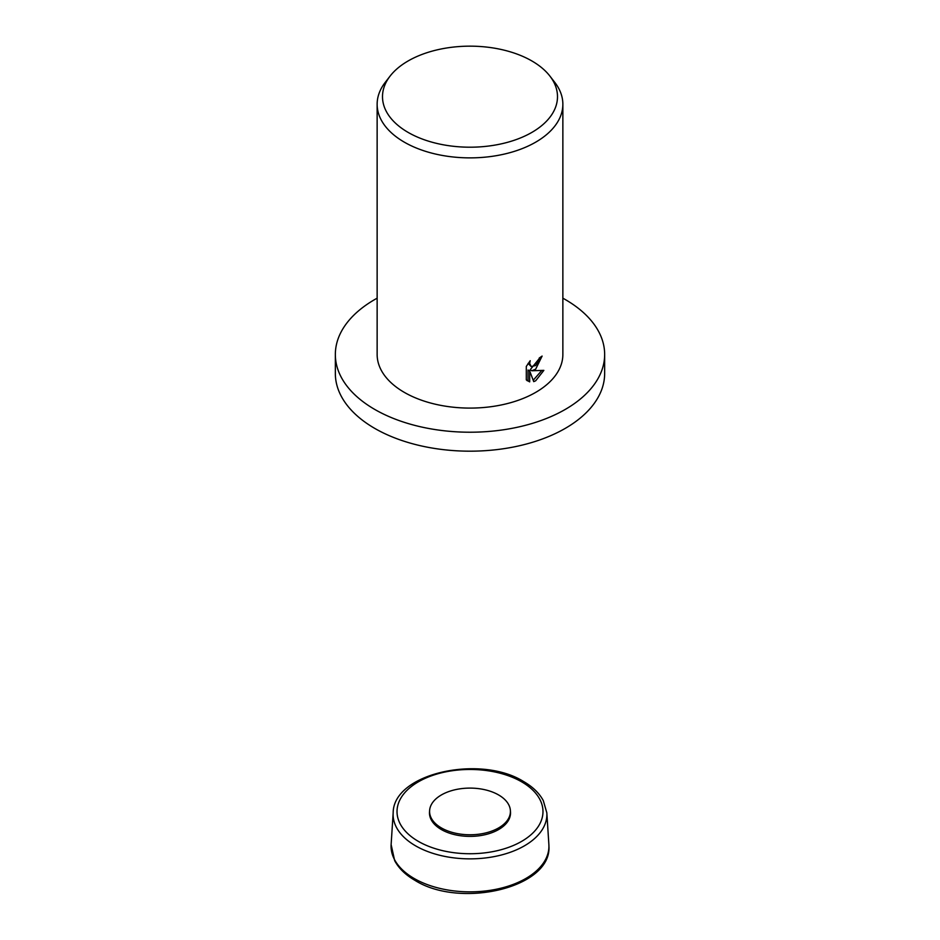 <?xml version="1.0" encoding="UTF-8"?>
<svg xmlns="http://www.w3.org/2000/svg" width="940" height="940" viewBox="0 0 940 940"><rect width="100%" height="100%" fill="white"/><g stroke="black" fill="none" stroke-linecap="round" stroke-linejoin="round"><path stroke-width="1.41" d="M441.412 794.934A40.42 23.335 180 0 1 484.77 789.718A40.42 23.335 180 0 1 510.397 810.574A40.42 23.335 180 0 1 498.588 827.94A40.42 23.335 180 0 1 453.844 832.828A40.42 23.335 180 0 1 429.603 810.574A40.42 23.335 180 0 1 441.412 794.934M429.603 810.574L429.51 812.125A40.526 23.394 0 0 0 453.797 834.438A40.526 23.394 0 0 0 498.658 829.527A40.526 23.394 0 0 0 510.49 812.125L510.397 810.574M562.86 298.192A134.655 77.738 180 0 1 604.655 354.486A134.655 77.738 180 0 1 565.21 409.452A134.655 77.738 180 0 1 418.464 426.302A134.655 77.738 180 0 1 335.345 354.486A134.655 77.738 180 0 1 374.79 299.507A134.655 77.738 180 0 1 377.14 298.192M604.655 354.486L604.655 373.439A134.655 77.738 180 0 1 565.21 428.405A134.655 77.738 180 0 1 418.464 445.266A134.655 77.738 180 0 1 335.345 373.439L335.345 354.486M535.671 369.173L531.793 370.76L543.861 370.372L535.671 380.782L533.732 381.628L529.678 370.971L529.678 381.887L526.294 379.889L526.294 366.436L530.207 360.713L529.667 363.416L531.159 366.529L535.659 365.554L538.785 360.784L539.255 358.011A92.86 53.615 0 0 0 542.11 356.072L535.671 369.173M549.877 76.058L554.776 82.379A92.86 53.615 180 0 1 562.86 104.258A92.86 53.615 180 0 1 535.671 142.175A92.86 53.615 180 0 1 434.468 153.796A92.86 53.615 180 0 1 377.14 104.258A92.86 53.615 180 0 1 385.224 82.379L390.123 76.058A87.502 50.525 180 0 1 408.125 60.959A87.502 50.525 180 0 1 549.877 76.058A87.502 50.525 180 0 1 531.876 132.399A87.502 50.525 180 0 1 420.38 138.298A87.502 50.525 180 0 1 390.123 76.058M562.86 104.258L562.86 354.486A92.86 53.615 180 0 1 535.671 392.391A92.86 53.615 180 0 1 434.468 404.012A92.86 53.615 180 0 1 377.14 354.486L377.14 104.258M540.277 357.341L530.148 369.808L531.793 370.76M531.159 366.529L528.104 363.392M527.082 380.641L528.033 380.935L528.033 370.019L529.678 370.971M533.215 380.242L541.722 370.56M528.033 380.935L529.678 381.887M414.188 878.5A78.925 45.567 180 0 1 391.122 844.578L394.671 860.664C398.783 868.349 405.539 874.917 414.951 880.357C460.06 908.886 551.545 888.018 548.937 846.435L548.878 844.578A78.925 45.567 180 0 1 525.812 878.5A78.925 45.567 180 0 1 414.188 878.5M393.167 812.83C393.226 773.173 480.481 754.338 523.604 781.539C532.721 786.803 539.278 793.149 543.297 800.598L546.833 812.83A76.892 44.392 180 0 1 524.367 845.859A76.892 44.392 180 0 1 415.633 845.859A76.892 44.392 180 0 1 393.167 812.83L391.122 844.578M521.606 781.81A72.979 42.136 180 0 1 521.606 841.394A72.979 42.136 180 0 1 418.394 841.394A72.979 42.136 180 0 1 418.394 781.81A72.979 42.136 180 0 1 521.606 781.81M546.833 812.83L548.878 844.578"/></g></svg>
